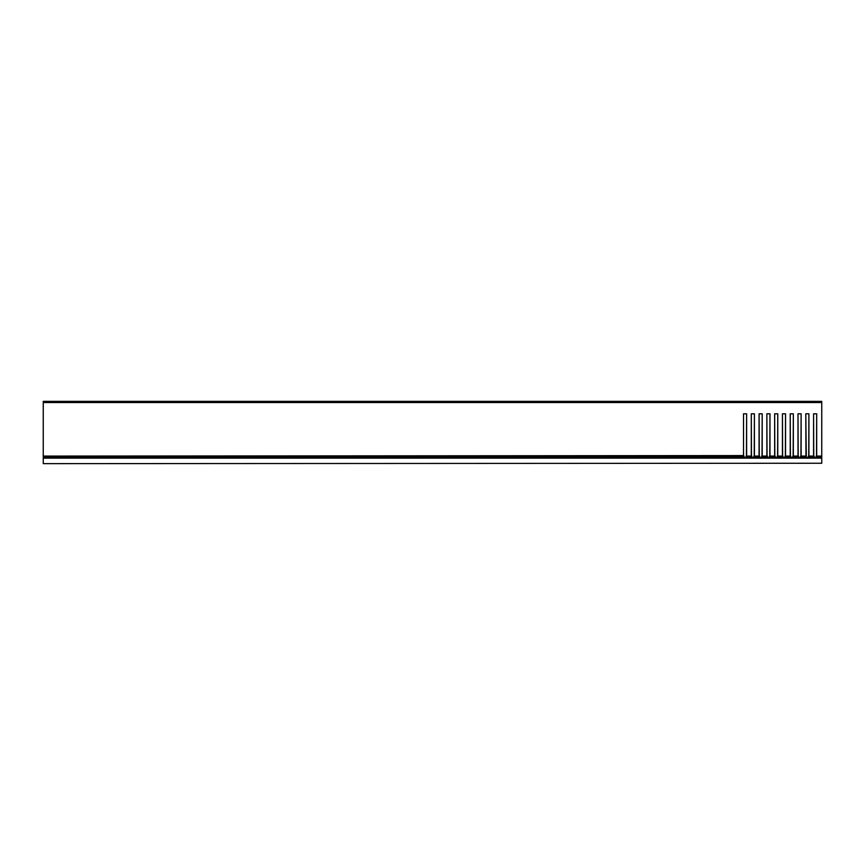<?xml version="1.0" encoding="UTF-8"?>
<svg xmlns="http://www.w3.org/2000/svg" width="865" height="865" viewBox="0 0 865 865"><rect width="100%" height="100%" fill="white"/><g stroke="black" fill="none" stroke-linecap="round" stroke-linejoin="round"><path stroke-width="1.3" d="M821.75 463.251L43.25 463.64L821.75 463.251L821.75 458.126L43.25 458.126L43.25 463.251M43.25 458.126L821.75 458.126M821.75 402.528L43.25 402.528L43.25 401.36L821.75 401.36L821.75 457.736L43.25 457.736L43.25 456.082L743.684 455.574M43.25 402.528L43.25 456.082M821.75 456.774L815.955 456.774L816.182 457.736L814.084 457.736L814.311 456.774L808.17 456.774L808.397 457.736L806.299 457.736L805.791 413.816L805.964 455.574M808.17 456.774L808.905 455.271L808.905 413.816L805.791 413.816L808.905 413.816L808.732 455.574M814.311 456.774L813.576 455.271L813.576 413.816L813.749 455.574M815.955 456.774L816.69 455.271L816.69 413.816L813.576 413.816L816.69 413.816L816.517 455.574M806.526 456.774L800.385 456.774L800.612 457.736L798.514 457.736L798.741 456.774L792.6 456.774L792.827 457.736L790.729 457.736L790.956 456.774L784.815 456.774L785.042 457.736L782.944 457.736L783.171 456.774L777.029 456.774L777.257 457.736L775.159 457.736L775.386 456.774L769.245 456.774L769.472 457.736L767.374 457.736L767.601 456.774L761.46 456.774L761.687 457.736L759.589 457.736L759.816 456.774L753.674 456.774L753.902 457.736L751.804 457.736L752.031 456.774L745.89 456.774L746.625 455.271L746.625 413.816L743.511 413.816L743.511 455.271L743.511 413.816L746.625 413.816L746.452 455.574M752.031 456.774L751.296 455.271L751.296 413.816L751.469 455.574M753.674 456.774L754.41 455.271L754.41 413.816L751.296 413.816L754.41 413.816L754.237 455.574M759.816 456.774L759.081 455.271L759.081 413.816L759.254 455.574M761.46 456.774L762.195 455.271L762.195 413.816L759.081 413.816L762.195 413.816L762.022 455.574M767.601 456.774L766.866 455.271L766.866 413.816L767.039 455.574M769.245 456.774L769.98 455.271L769.98 413.816L766.866 413.816L769.98 413.816L769.807 455.574M775.386 456.774L774.651 455.271L774.651 413.816L774.824 455.574M777.029 456.774L777.765 455.271L777.765 413.816L774.651 413.816L777.765 413.816L777.592 455.574M783.171 456.774L782.436 455.271L782.436 413.816L782.609 455.574M784.815 456.774L785.55 455.271L785.55 413.816L782.436 413.816L785.55 413.816L785.377 455.574M790.956 456.774L790.221 455.271L790.221 413.816L790.394 455.574M792.6 456.774L793.335 455.271L793.335 413.816L790.221 413.816L793.335 413.816L793.162 455.574M798.741 456.774L798.006 455.271L798.006 413.816L798.179 455.574M800.385 456.774L801.12 455.271L801.12 413.816L798.006 413.816L801.12 413.816L800.947 455.574M745.89 456.774L746.117 457.736L744.019 457.736L743.976 456.082M808.44 456.082L814.041 456.082M816.225 456.082L821.75 456.082M746.16 456.082L751.761 456.082M753.945 456.082L759.546 456.082M761.73 456.082L767.331 456.082M769.515 456.082L775.116 456.082M777.3 456.082L782.901 456.082M785.085 456.082L790.686 456.082M792.87 456.082L798.471 456.082M800.655 456.082L806.256 456.082M744.246 456.774L43.25 456.774"/></g></svg>
